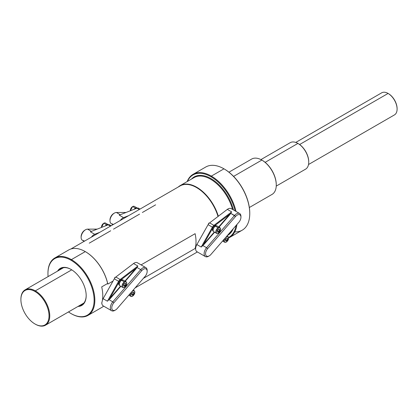 <?xml version="1.0" encoding="UTF-8"?>
<svg xmlns="http://www.w3.org/2000/svg" width="418" height="418" viewBox="0 0 418 418"><rect width="100%" height="100%" fill="white"/><g stroke="black" fill="none" stroke-linecap="round" stroke-linejoin="round"><path stroke-width="0.63" d="M195.671 248.172L143.384 278.357L195.671 248.172M101.861 307.392A33.158 19.144 -120 0 0 103.633 306.117A33.158 19.144 -120 0 1 101.825 307.408A33.158 19.144 -120 0 0 101.861 307.392L87.973 315.407A33.158 19.144 -120 0 1 71.394 313.766L71.034 313.557A32.646 18.847 -120 0 0 94.118 300.228A32.646 18.847 -120 0 0 71.034 260.247A32.646 18.847 -120 0 1 94.118 300.228A32.646 18.847 -120 0 1 71.034 313.557A32.646 18.847 -120 0 1 68.495 311.927A32.646 18.847 -120 0 0 71.034 313.557L71.394 313.766A33.158 19.144 -120 0 0 94.839 300.228A33.158 19.144 -120 0 0 71.394 259.62L85.282 251.605A33.158 19.144 -120 0 1 107.645 283.456L107.828 284.078A32.902 18.998 60 0 0 85.465 251.709A32.902 18.998 60 0 0 85.376 251.657A32.902 18.998 60 0 1 107.828 284.078L113.032 281.074L107.828 284.078L107.645 283.456L101.694 286.894A33.158 19.144 60 0 1 101.694 303.154L101.694 303.154A33.158 19.144 60 0 0 101.694 286.894L107.645 283.456A33.158 19.144 -120 0 0 85.282 251.605L71.394 259.62A33.158 19.144 -120 0 0 47.95 273.158A33.158 19.144 -120 0 0 47.955 273.367A33.158 19.144 -120 0 1 54.821 257.979L68.704 249.964A33.158 19.144 -120 0 0 68.672 249.98A33.158 19.144 -120 0 1 85.282 251.605A33.158 19.144 -120 0 0 68.704 249.964M141.07 264.881L195.112 233.683A32.902 18.998 60 0 1 195.112 248.496A32.902 18.998 60 0 0 195.112 233.683L141.07 264.881M70.888 248.997L180.106 185.942A32.902 18.998 60 0 1 218.024 216.472A32.902 18.998 60 0 0 180.08 185.958M86.186 295.437A20.916 12.075 60 0 1 81.855 304.806A20.916 12.075 60 0 1 79.305 305.689A20.916 12.075 60 0 0 86.186 295.437M58.901 270.347A20.916 12.075 60 0 1 60.939 268.581A20.916 12.075 60 0 1 71.217 269.516A20.916 12.075 60 0 0 58.901 270.347M57.569 271.115A21.422 12.368 60 0 1 71.034 269.411L71.034 269.411A21.422 12.368 60 0 1 85.758 291.283A21.422 12.368 60 0 1 77.973 306.457A21.422 12.368 60 0 0 86.186 295.646A21.422 12.368 60 0 0 71.034 269.411L71.034 269.411A21.422 12.368 60 0 0 57.569 271.115M87.973 315.407A33.158 19.144 -120 0 0 93.057 288.838A33.158 19.144 -120 0 0 71.394 259.62L71.034 260.247A32.646 18.847 -120 0 0 48.091 276.591A32.646 18.847 -120 0 1 47.95 273.576A32.646 18.847 -120 0 1 71.034 260.247L71.394 259.62A33.158 19.144 -120 0 0 54.821 257.979M233.349 209.59L233.338 209.867L233.349 209.59A33.665 19.437 60 0 0 214.084 180.639A33.665 19.437 60 0 0 191.486 179.076A33.665 19.437 60 0 1 214.084 180.639A33.665 19.437 60 0 1 233.349 209.59M218.327 216.242A33.158 19.144 -120 0 0 178.235 187.018A33.158 19.144 -120 0 1 180.158 185.613A33.158 19.144 -120 0 1 218.327 216.242M194.015 177.613L194.046 177.598A33.158 19.144 -120 0 1 232.56 209.418A33.158 19.144 -120 0 0 194.046 177.598A33.158 19.144 -120 0 0 194.015 177.613A33.158 19.144 -120 0 1 194.046 177.598L180.158 185.613M228.662 234.023A33.158 19.144 -120 0 0 231.373 230.893A33.158 19.144 -120 0 1 228.662 234.023M233.213 228.771A33.665 19.437 60 0 1 227.376 235.501A33.665 19.437 60 0 0 233.213 228.771M228.599 237.45A35.964 20.764 -120 0 0 236.055 225.501A35.964 20.764 -120 0 1 228.599 237.45M205.734 167.022A36.47 21.057 60 0 0 205.693 167.043A36.47 21.057 60 0 1 223.97 168.825A36.47 21.057 60 0 1 249.76 213.493L249.76 213.081A35.964 20.764 60 0 0 224.33 169.034L223.97 168.825L211.346 176.114A36.47 21.057 -120 0 1 236.003 211.404A36.47 21.057 -120 0 0 211.346 176.114L210.986 176.741A35.964 20.764 -120 0 1 235.146 210.912A35.964 20.764 -120 0 0 210.986 176.741A35.964 20.764 -120 0 0 187.442 181.407A35.964 20.764 -120 0 1 210.986 176.741L211.346 176.114A36.47 21.057 -120 0 0 187.17 181.569A36.47 21.057 -120 0 1 193.106 174.311L205.734 167.022A36.47 21.057 60 0 1 223.97 168.825L211.346 176.114A36.47 21.057 -120 0 0 193.106 174.311M229.581 237.481A36.47 21.057 -120 0 1 228.662 237.962A36.47 21.057 -120 0 0 236.917 224.503A36.47 21.057 -120 0 1 229.581 237.481L242.205 230.193A36.47 21.057 60 0 1 242.168 230.213M249.76 213.081A35.964 20.764 60 0 1 249.755 213.284A35.964 20.764 60 0 0 224.33 169.034L223.97 168.825A36.47 21.057 60 0 1 247.796 200.964A36.47 21.057 60 0 1 242.205 230.193M249.76 213.493A36.47 21.057 60 0 1 234.764 231.885M155.616 204.841L142.366 212.49M139.555 214.115L113.508 229.153M110.697 230.773L89.248 243.156M34.966 323.971A19.892 11.485 -120 0 0 49.031 315.846A19.892 11.485 -120 0 0 34.966 291.482A19.892 11.485 -120 0 0 20.9 299.607A19.892 11.485 -120 0 0 34.966 323.971L35.326 324.175A20.404 11.782 -120 0 0 49.758 315.846A20.404 11.782 -120 0 0 35.326 290.86A20.404 11.782 -120 0 0 20.9 299.189A20.404 11.782 -120 0 0 20.9 299.262A20.404 11.782 -120 0 1 25.127 289.846A20.404 11.782 -120 0 1 35.326 290.86L34.966 291.482A19.892 11.485 -120 0 0 20.9 299.607A19.892 11.485 -120 0 0 34.966 323.971L35.326 324.175A20.404 11.782 -120 0 0 45.531 325.188A20.404 11.782 -120 0 0 48.655 308.839A20.404 11.782 -120 0 0 35.326 290.86L34.966 291.482A19.892 11.485 -120 0 1 49.031 315.846A19.892 11.485 -120 0 1 34.966 323.971M251.641 159.07A20.404 11.782 60 0 0 251.594 159.096A20.404 11.782 60 0 1 261.84 160.084A20.404 11.782 60 0 1 275.169 178.063A20.404 11.782 60 0 1 272.04 194.412A20.404 11.782 60 0 1 271.998 194.438A20.404 11.782 60 0 0 276.267 185.069A20.404 11.782 60 0 0 261.84 160.084L233.584 176.396L261.84 160.084A20.404 11.782 60 0 0 251.641 159.07L228.933 172.179M71.739 269.835L35.326 290.86L71.739 269.835M276.267 184.73A19.892 11.485 60 0 0 276.267 184.657A19.892 11.485 60 0 0 262.201 160.287L261.84 160.084L262.201 160.287A19.892 11.485 60 0 1 276.267 184.861M260.936 159.592L290.259 142.663A15.304 8.835 60 0 1 297.909 143.421A15.304 8.835 60 0 1 308.73 162.163L308.73 161.745A14.792 8.543 60 0 0 298.269 143.63L297.909 143.421L265.137 162.341L297.909 143.421A15.304 8.835 60 0 1 307.909 156.907A15.304 8.835 60 0 1 305.558 169.17L276.241 186.099M308.73 162.163A15.304 8.835 60 0 1 305.542 169.18M308.73 161.745A14.792 8.543 60 0 1 308.73 161.954A14.792 8.543 60 0 0 298.269 143.63L297.909 143.421A15.304 8.835 60 0 0 290.259 142.663M381.691 92.822A12.754 7.362 60 0 1 388.082 93.444A12.754 7.362 60 0 1 397.1 109.061L397.1 108.643A12.242 7.069 60 0 0 388.442 93.653L388.082 93.444L299.628 144.513L388.082 93.444A12.754 7.362 60 0 1 396.416 104.683A12.754 7.362 60 0 1 394.456 114.903L308.515 164.52M397.1 109.061A12.754 7.362 60 0 1 394.446 114.908M397.1 108.643A12.242 7.069 60 0 1 397.1 108.852A12.242 7.069 60 0 0 388.442 93.653L388.082 93.444A12.754 7.362 60 0 0 381.707 92.812L295.761 142.434M231.17 208.613A6.275 3.621 120 0 0 227.329 209.387L209.606 222.878A3.825 2.21 120 0 0 208.08 224.67L196.878 244.551A6.275 3.621 120 0 0 196.941 251.704M239.639 213.504L231.164 208.613A6.275 3.621 120 0 0 227.329 209.387L209.606 222.878A3.825 2.21 120 0 0 208.08 224.67L212.412 227.173A3.825 2.21 -60 0 1 213.932 225.375L214.35 225.96L229.675 214.298L218.734 226.911L229.675 214.298L229.91 214.57L219.048 227.094L229.91 214.57L229.675 214.298L214.35 225.96A3.318 1.912 -60 0 0 213.028 227.517A3.318 1.912 -60 0 1 214.35 225.96L213.932 225.375L231.661 211.884L229.91 214.57L230.579 213.217L234.524 215.495A6.275 3.621 -60 0 1 239.639 213.504A6.275 3.621 -60 0 1 240.94 216.383M208.927 256.046A6.275 3.621 -60 0 1 205.41 256.595A6.275 3.621 -60 0 1 206.57 247.717L202.678 245.47L203.728 244.755L214.622 232.199L203.728 244.755L203.435 244.54L213.028 227.517L212.412 227.173L213.028 227.517L203.435 244.54L214.309 232.016L203.435 244.54L203.728 244.755L201.204 247.054L212.412 227.173A3.825 2.21 -60 0 1 213.932 225.375L231.661 211.884L230.579 213.217L235.569 216.472A5.256 3.036 -60 0 1 240.94 217.208A5.256 3.036 -60 0 1 238.882 222.24L210.928 254.457A5.256 3.036 -60 0 1 209.272 255.868A5.256 3.036 -60 0 1 205.651 254.646A5.256 3.036 -60 0 1 207.615 248.694L235.569 216.472A5.256 3.036 -60 0 1 240.549 215.521A5.256 3.036 -60 0 1 238.882 222.24L210.928 254.457A5.256 3.036 -60 0 1 205.943 255.408A5.256 3.036 -60 0 1 207.615 248.694L235.569 216.472L234.524 215.495A6.275 3.621 -60 0 1 240.94 216.378L240.94 217.208M209.272 255.868L208.545 256.281A6.275 3.621 -60 0 1 204.23 254.828A6.275 3.621 -60 0 1 206.57 247.717L234.524 215.495L206.57 247.717L202.678 245.47L201.204 247.054L212.412 227.173L208.08 224.67L196.878 244.551L201.204 247.054L196.878 244.551A6.275 3.621 120 0 0 196.935 251.699L205.41 256.595M227.329 209.387L231.661 211.884L227.329 209.387M209.606 222.878L213.932 225.375L209.606 222.878M206.57 247.717L207.615 248.694L206.57 247.717M103.1 298.698A6.275 3.621 120 0 0 102.42 300.145A6.275 3.621 120 0 1 103.1 298.698L107.426 301.195L118.628 281.314L119.25 281.664A3.318 1.912 -60 0 1 120.572 280.107L135.897 268.445L124.956 281.058L135.897 268.445L136.132 268.717L125.269 281.236L136.132 268.717L135.897 268.445L120.572 280.107L120.154 279.517L137.877 266.031L136.132 268.717L136.801 267.363L140.746 269.636A6.275 3.621 -60 0 1 145.861 267.651A6.275 3.621 -60 0 1 147.162 270.524A6.275 3.621 -60 0 0 140.746 269.636L141.791 270.613A5.256 3.036 -60 0 1 147.162 271.355A5.256 3.036 -60 0 1 145.103 276.382L117.144 308.604A5.256 3.036 -60 0 1 115.488 310.01A5.256 3.036 -60 0 1 111.872 308.787A5.256 3.036 -60 0 1 113.832 302.836L141.791 270.613A5.256 3.036 -60 0 1 146.77 269.667A5.256 3.036 -60 0 1 145.103 276.382L117.144 308.604A5.256 3.036 -60 0 1 112.165 309.55A5.256 3.036 -60 0 1 113.832 302.836L141.791 270.613L140.746 269.636L112.792 301.859L108.899 299.612L107.426 301.195L118.628 281.314L119.25 281.664A3.318 1.912 -60 0 1 120.572 280.107L120.154 279.517L137.877 266.031L136.801 267.363L140.746 269.636L112.792 301.859L108.899 299.612L107.426 301.195L103.1 298.698L114.302 278.816L118.628 281.314A3.825 2.21 -60 0 1 120.154 279.517L115.823 277.019A3.825 2.21 120 0 0 114.302 278.816L103.1 298.698M101.867 302.585A6.275 3.621 120 0 0 103.162 305.845A6.275 3.621 120 0 1 101.867 302.585M137.391 262.76A6.275 3.621 120 0 0 133.551 263.533L115.823 277.019A3.825 2.21 120 0 0 114.302 278.816L118.628 281.314A3.825 2.21 -60 0 1 120.154 279.517L115.823 277.019L133.551 263.533L137.877 266.031L133.551 263.533A6.275 3.621 120 0 1 137.386 262.755L145.861 267.651M109.657 298.687L119.25 281.664L109.657 298.687L120.525 286.158L109.657 298.687L109.944 298.896L108.899 299.612L109.944 298.896L109.657 298.687M120.844 286.34L109.944 298.896L120.844 286.34M115.143 310.187A6.275 3.621 -60 0 1 111.632 310.736A6.275 3.621 -60 0 1 112.792 301.859L113.832 302.836L112.792 301.859A6.275 3.621 -60 0 0 110.451 308.97A6.275 3.621 -60 0 0 114.767 310.428L115.488 310.01M120.259 220.495A6.275 3.621 -60 0 1 123.582 217.642L128.655 215.646L123.582 217.642L119.25 215.145L136.979 208.164L119.25 215.145L123.582 217.642A6.275 3.621 -60 0 0 120.259 220.495M113.032 224.665L111.272 223.646A6.275 3.621 120 0 1 110.807 217.297A6.275 3.621 120 0 1 116.387 212.485L120.29 214.737L116.387 212.485L126.064 212.464L116.387 212.485A6.275 3.621 120 0 0 114.407 213.086A6.275 3.621 120 0 0 109.971 220.772A6.275 3.621 120 0 0 112.432 223.938L113.362 224.476M139.293 209.502L136.979 208.164L139.293 209.502M140.025 209.078L138.504 208.201A3.825 2.21 120 0 0 138.468 208.18A3.825 2.21 120 0 0 136.979 208.164A3.825 2.21 120 0 1 138.473 208.185L140.025 209.078M114.407 213.086L113.686 213.504A5.256 3.036 120 0 0 109.971 219.941L109.971 220.772M114.03 213.326A5.256 3.036 120 0 0 109.986 220.328M91.401 237.152A6.275 3.621 -60 0 1 94.724 234.305L99.797 232.303L94.724 234.305L90.398 231.802L108.126 224.821L90.398 231.802L94.724 234.305A6.275 3.621 -60 0 0 91.401 237.152M84.18 241.322L82.414 240.303A6.275 3.621 120 0 1 81.954 233.955A6.275 3.621 120 0 1 87.529 229.142L91.432 231.394L87.529 229.142L97.206 229.121L87.529 229.142A6.275 3.621 120 0 0 85.554 229.748A6.275 3.621 120 0 0 81.118 237.434A6.275 3.621 120 0 0 83.574 240.596L84.504 241.134M110.441 226.159L108.126 224.821L110.441 226.159M111.167 225.741L109.647 224.863A3.825 2.21 120 0 0 109.61 224.842A3.825 2.21 120 0 0 108.126 224.821A3.825 2.21 120 0 1 109.615 224.842L111.172 225.741M85.554 229.748L84.833 230.166A5.256 3.036 120 0 0 81.118 236.598L81.118 237.434M85.178 229.984A5.256 3.036 120 0 0 81.134 236.985M213.154 231.133A3.13 1.808 -60 0 1 212.506 229.701A3.13 1.808 -60 0 1 214.528 225.986L215.165 226.352L214.528 225.986A3.13 1.808 -60 0 0 212.506 229.701A3.13 1.808 -60 0 0 213.154 231.133L213.363 231.258M216.498 225.835L216.284 225.71A3.13 1.808 -60 0 0 214.909 225.767L214.909 226.206L214.909 225.767A3.13 1.808 -60 0 1 216.456 225.835M214.909 225.767L215.526 226.122L214.909 225.767M213.133 230.067L212.506 229.701L213.133 230.067M119.37 285.28A3.13 1.808 -60 0 1 118.722 283.843A3.13 1.808 -60 0 1 120.75 280.128L121.387 280.499L120.75 280.128A3.13 1.808 -60 0 0 118.722 283.843A3.13 1.808 -60 0 0 119.37 285.28L119.585 285.4M122.714 279.976L122.505 279.856A3.13 1.808 -60 0 0 121.126 279.908L121.126 280.347L121.126 279.908A3.13 1.808 -60 0 1 122.678 279.976M121.126 279.908L121.748 280.269L121.126 279.908M119.355 284.209L118.722 283.843L119.355 284.209M135.693 208.671L135.249 208.41A3.13 1.808 -60 0 0 134.408 209.178A3.13 1.808 -60 0 1 135.249 208.41L135.693 208.671M137.005 208.138A3.13 1.808 -60 0 0 135.625 208.19L136.148 208.493L135.625 208.19L135.625 208.629L135.625 208.19A3.13 1.808 -60 0 1 136.999 208.138L137.02 208.148M106.841 225.328L106.391 225.072A3.13 1.808 -60 0 0 105.555 225.835A3.13 1.808 -60 0 1 106.391 225.072L106.841 225.328M106.773 224.853A3.13 1.808 -60 0 1 108.147 224.795L108.168 224.806A3.13 1.808 -60 0 0 106.773 224.853L107.29 225.15L106.773 224.853L106.773 225.286L106.773 224.853M222.58 241.029L224.602 242.194A3.318 1.912 120 0 1 224.236 239.117A3.318 1.912 120 0 0 224.602 242.194A3.318 1.912 120 0 0 226.258 242.027A3.318 1.912 120 0 0 226.331 241.985M226.258 242.027L226.404 241.944A3.114 1.797 120 0 1 224.32 241.432A3.114 1.797 120 0 1 225.056 238.176A3.114 1.797 120 0 0 224.32 241.432A3.114 1.797 120 0 0 226.404 241.944A3.114 1.797 120 0 0 228.604 238.135A3.114 1.797 120 0 0 226.404 236.865L226.404 236.865A3.114 1.797 120 0 0 225.824 237.283A3.114 1.797 120 0 1 226.404 236.865A3.114 1.797 120 0 1 228.604 238.135A3.114 1.797 120 0 1 226.404 241.944L226.258 242.027A3.318 1.912 120 0 1 224.602 242.194M227.914 236.452A3.318 1.912 120 0 0 226.53 236.478A3.318 1.912 120 0 1 227.914 236.452L227.005 235.924M227.638 238.688L227.021 240.287L225.783 240.998L225.166 240.12L225.783 238.526L227.021 237.811L227.638 238.688L226.566 238.072L227.638 238.688L227.021 240.287L225.579 239.451L225.981 238.412L225.38 239.566L227.021 240.287L225.783 240.998L225.166 240.12L225.783 238.526L227.021 237.811L227.638 238.688M213.817 231.734L216.561 233.317A3.318 1.912 120 0 1 216.049 230.658A3.318 1.912 120 0 1 218.217 227.737A3.318 1.912 120 0 1 219.873 227.57A3.318 1.912 120 0 0 218.217 227.737L215.474 226.154A3.318 1.912 -60 0 1 217.135 225.992A3.318 1.912 -60 0 0 215.474 226.154A3.318 1.912 -60 0 0 213.311 229.08A3.318 1.912 -60 0 0 213.817 231.734A3.318 1.912 -60 0 1 213.311 229.074A3.318 1.912 -60 0 1 215.474 226.154L218.363 227.988A3.114 1.797 120 0 0 216.158 231.797A3.114 1.797 120 0 0 218.363 233.066A3.114 1.797 120 0 0 220.563 229.257A3.114 1.797 120 0 0 218.363 227.988A3.114 1.797 120 0 0 216.158 231.797A3.114 1.797 120 0 0 218.363 233.066A3.114 1.797 120 0 0 220.563 229.257A3.114 1.797 120 0 0 218.363 227.988L218.217 227.737A3.318 1.912 120 0 0 216.049 230.658A3.318 1.912 120 0 0 216.561 233.317A3.318 1.912 120 0 0 218.217 233.15A3.318 1.912 120 0 0 218.29 233.108M218.217 233.15L218.217 233.15A3.318 1.912 120 0 1 216.561 233.317M208.488 223.16L208.979 223.442L208.488 223.16M219.596 229.811L218.98 231.405L217.741 232.121L217.125 231.243L217.741 229.649L218.98 228.933L219.596 229.811L218.525 229.195L219.596 229.811L218.98 231.405L217.538 230.574L217.94 229.534L217.339 230.689L218.98 231.405L217.741 232.121L217.125 231.243L217.741 229.649L218.98 228.933L219.596 229.811M128.801 295.171L130.824 296.336A3.318 1.912 120 0 1 130.458 293.264A3.318 1.912 120 0 0 130.824 296.336A3.318 1.912 120 0 0 132.48 296.174A3.318 1.912 120 0 0 132.553 296.127M132.48 296.174L132.621 296.09A3.114 1.797 120 0 1 130.541 295.573A3.114 1.797 120 0 1 131.273 292.318A3.114 1.797 120 0 0 130.541 295.573A3.114 1.797 120 0 0 132.621 296.09A3.114 1.797 120 0 0 134.826 292.276A3.114 1.797 120 0 0 132.621 291.006L132.621 291.006A3.114 1.797 120 0 0 132.046 291.43A3.114 1.797 120 0 1 132.621 291.006A3.114 1.797 120 0 1 134.826 292.276A3.114 1.797 120 0 1 132.621 296.09L132.48 296.174A3.318 1.912 120 0 1 130.824 296.336M134.136 290.594A3.318 1.912 120 0 0 132.752 290.62A3.318 1.912 120 0 1 134.136 290.594L133.227 290.066M133.859 292.835L133.243 294.429L132.004 295.145L131.388 294.262L132.004 292.668L133.243 291.952L133.859 292.835L132.788 292.213L133.859 292.835L133.243 294.429L131.801 293.593L132.203 292.553L131.602 293.708L133.243 294.429L132.004 295.145L131.388 294.262L132.004 292.668L133.243 291.952L133.859 292.835M120.039 285.875L122.777 287.459A3.318 1.912 120 0 1 122.27 284.799A3.318 1.912 120 0 1 124.439 281.878A3.318 1.912 120 0 1 126.095 281.716A3.318 1.912 120 0 0 124.439 281.878L121.695 280.295A3.318 1.912 -60 0 1 123.357 280.133A3.318 1.912 -60 0 0 121.695 280.295A3.318 1.912 -60 0 0 119.527 283.221A3.318 1.912 -60 0 0 120.039 285.875A3.318 1.912 -60 0 1 119.527 283.216A3.318 1.912 -60 0 1 121.695 280.295L124.58 282.129A3.114 1.797 120 0 0 122.38 285.938A3.114 1.797 120 0 0 124.58 287.208A3.114 1.797 120 0 0 126.779 283.399A3.114 1.797 120 0 0 124.58 282.129A3.114 1.797 120 0 0 122.38 285.938A3.114 1.797 120 0 0 124.58 287.208A3.114 1.797 120 0 0 126.779 283.399A3.114 1.797 120 0 0 124.58 282.129L124.439 281.878A3.318 1.912 120 0 0 122.27 284.799A3.318 1.912 120 0 0 122.777 287.459A3.318 1.912 120 0 0 124.439 287.291A3.318 1.912 120 0 0 124.512 287.25M124.439 287.291L124.439 287.291A3.318 1.912 120 0 1 122.777 287.459M114.71 277.301L115.201 277.589L114.71 277.301M125.818 283.958L125.201 285.551L123.963 286.262L123.347 285.384L123.963 283.791L125.201 283.075L125.818 283.958L124.747 283.336L125.818 283.958L125.201 285.551L123.759 284.715L124.162 283.676L123.561 284.83L125.201 285.551L123.963 286.262L123.347 285.384L123.963 283.791L125.201 283.075L125.818 283.958M132.694 206.56A3.318 1.912 -60 0 1 134.35 206.393A3.318 1.912 -60 0 1 134.356 206.398A3.318 1.912 -60 0 0 132.694 206.56L135.437 208.143A3.318 1.912 120 0 0 134.204 209.256A3.318 1.912 120 0 1 135.437 208.143L132.694 206.56A3.318 1.912 -60 0 0 130.353 210.771A3.318 1.912 -60 0 1 132.694 206.56M132.621 206.602A3.114 1.797 -60 0 0 132.553 206.644A3.114 1.797 -60 0 0 130.353 210.536A3.114 1.797 -60 0 1 132.553 206.644L130.301 210.792M137.24 208.075A3.318 1.912 120 0 0 137.094 207.976A3.318 1.912 120 0 0 135.437 208.143A3.318 1.912 120 0 1 137.24 208.075M103.842 223.217A3.318 1.912 -60 0 1 105.498 223.055L105.498 223.055A3.318 1.912 -60 0 0 103.842 223.217L106.58 224.8A3.318 1.912 120 0 0 105.352 225.919A3.318 1.912 120 0 1 106.58 224.8L103.842 223.217A3.318 1.912 -60 0 0 101.501 227.434A3.318 1.912 -60 0 1 103.842 223.217M103.768 223.264A3.114 1.797 -60 0 0 103.695 223.301A3.114 1.797 -60 0 0 101.496 227.193A3.114 1.797 -60 0 1 103.695 223.301L101.449 227.455M108.382 224.738A3.318 1.912 120 0 0 108.241 224.638A3.318 1.912 120 0 0 106.58 224.8A3.318 1.912 120 0 1 108.382 224.738M135.108 287.903L197.374 251.955M47.95 273.158L47.95 273.576M20.9 299.189L20.9 299.607M272.04 194.412L249.337 207.521M83.893 303.04L45.531 325.188M63.489 267.698L25.127 289.846M276.267 184.657L276.267 185.069M111.632 310.736L103.157 305.84M147.162 271.355L147.162 270.519M226.598 236.4L227.894 236.436L228.662 238.051L226.363 242.038C224.874 242.722 224.038 242.241 223.855 240.59M218.159 227.7L219.852 227.559L220.62 229.174L218.316 233.16C216.827 233.845 215.996 233.359 215.813 231.713M219.873 227.57L217.135 225.992M132.819 290.541L134.115 290.583L134.883 292.192L132.579 296.184C131.09 296.864 130.254 296.383 130.076 294.737M124.376 281.847L126.074 281.706L126.842 283.315L124.538 287.302C123.049 287.986 122.213 287.506 122.035 285.855M126.095 281.716L123.352 280.133M137.094 207.976L134.35 206.393M108.241 224.638L105.498 223.055"/></g></svg>
